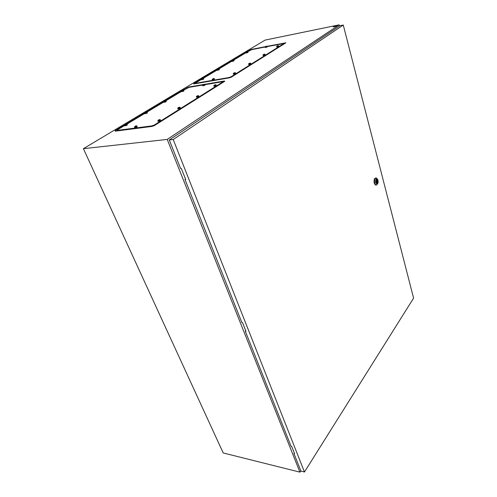<?xml version="1.0" encoding="UTF-8"?>
<svg xmlns="http://www.w3.org/2000/svg" width="497" height="497" viewBox="0 0 497 497"><rect width="100%" height="100%" fill="white"/><g stroke="black" fill="none" stroke-linecap="round" stroke-linejoin="round"><path stroke-width="0.75" d="M339.482 26.012L339.178 24.85L265.1 40.095L83.409 148.678L223.203 452.953L299.933 472.15L300.803 470.783M204.59 84.347L224.327 81.005L224.768 81.272L154.405 125.567L152.051 126.424L115.211 131.158L115.211 130.624L124.89 124.828M125.946 124.194L145.043 112.751M146.05 112.148L163.954 101.419M164.923 100.841L181.74 90.765M182.679 90.205L188.779 87.018L203.242 84.571M339.178 24.85L167.222 139.421L83.409 148.678M265.348 46.656L251.47 49.408L246.872 51.744M246.058 52.235L232.882 60.125M232.043 60.628L217.531 69.263L218.761 68.878M217.251 69.493L202.496 78.333M201.602 78.868L193.7 83.602L193.793 83.956L229.341 77.855L231.378 77.116L285.818 42.848L267.113 46.302M167.222 139.421L299.933 472.15M334.717 25.832L336.252 25.807L333.381 26.397M336.432 25.62L336.326 26.086L333.276 26.869M376.527 181.653L376.726 181.113L376.527 181.653M377.353 184.132L376.496 185.064L375.713 184.927L374.701 183.151C374.253 179.572 374.875 177.876 376.564 178.075L377.155 178.765M376.043 185.083L375.254 184.946L374.241 183.169C373.769 180.007 374.284 178.268 375.782 177.945M377.968 180.187C378.335 182.25 378.049 183.61 377.111 184.269L375.707 182.766C375.465 179.162 376.136 178.063 377.708 179.46L377.968 180.187M376.683 179.411L377.509 180.535C377.776 182.101 377.552 183.101 376.832 183.542M376.012 182.418C375.751 180.355 376.111 179.386 377.08 179.498L377.67 180.529C377.925 182.585 377.571 183.555 376.596 183.443L376.012 182.418M376.235 182.356L376.521 182.753C377.068 182.884 377.322 182.356 377.273 181.175L376.838 180.206C376.291 180.076 376.043 180.597 376.086 181.784L376.043 182.368M376.794 181.2L377.273 181.175M376.173 180.647L377.124 180.604M376.08 181.07L377.422 181.007M245.294 331.188L291.105 446.393L291.739 446.536L294.566 453.655L293.932 453.506L300.94 471.125L304.462 472.001L413.591 298.138L343.265 25.049L339.886 25.738L169.266 139.968L180.61 168.495L181.306 168.44L185.667 179.417L184.971 179.454L241.828 322.46L242.493 322.528L245.959 331.263L245.294 331.188L245.773 330.785M185.543 179.106L184.971 179.454M343.265 25.049L173.211 139.539L169.266 139.968M173.211 139.539L304.462 472.001M294.336 453.078L293.932 453.506M204.994 84.67L222.252 81.756L222.836 81.769L222.569 82.111L154.281 125.02L151.927 125.884L117.485 130.332L117.062 130.313L117.478 129.798L124.797 125.412M222.731 82.564L154.461 125.461L152.101 126.325L117.665 130.754L117.062 130.313M126.859 124.169L144.95 113.316M146.944 112.123L163.867 101.966M165.799 100.81L181.66 91.293M183.536 90.168L188.997 87.366L202.701 85.055M222.569 82.111L222.712 82.514L154.461 125.461L152.101 126.325L117.311 130.891M204.416 84.316L204.938 84.509L204.714 84.782L202.652 85.366L202.938 84.788M204.093 84.316L202.975 85.024L204.404 84.273M204.957 84.558L204.894 85.279L202.813 85.813M203.497 84.683L203.845 84.341M215.636 84.77L216.176 84.968L215.959 85.248L213.828 85.844L214.101 85.267M215.307 84.77L214.17 85.496L215.623 84.726M216.195 85.024L216.139 85.764L213.99 86.304M214.692 85.155L215.046 84.794M198.241 95.66L198.781 95.853L198.539 96.163L196.365 96.778L196.657 96.157M197.905 95.648L196.694 96.418L198.222 95.604M198.806 95.915L198.732 96.685L196.532 97.238M197.266 96.045L197.626 95.679M179.709 107.265L180.237 107.445L179.976 107.793L177.752 108.433L178.063 107.768M178.373 108.011L179.454 107.309L178.199 107.687L178.373 108.011M180.268 107.52L180.181 108.334L177.932 108.893M178.951 107.346L179.678 107.197M178.69 107.65L179.063 107.277M159.91 119.659L160.432 119.827L160.14 120.224L157.872 120.883L158.208 120.168M158.481 120.454L159.618 119.709L158.326 120.094L158.481 120.454M160.469 119.92L160.363 120.771L158.058 121.343M158.611 119.951L159.879 119.578M158.854 120.057L159.233 119.665M136.563 125.884L137.054 126.045L136.743 126.455L134.525 127.108L134.88 126.375M136.203 125.834L134.793 126.723L136.228 125.84M137.091 126.139L136.967 126.996L134.718 127.561M136.178 125.847L135.259 126.176M135.513 126.275L135.886 125.89M126.747 124.151L127.226 124.306L126.903 124.697L124.766 125.337L125.126 124.617M126.393 124.101L125.014 124.958L126.71 124.07M127.257 124.387L127.126 125.225L124.952 125.784M125.729 124.523L126.089 124.157M146.82 112.098L147.305 112.266L147.013 112.614L144.919 113.235L145.254 112.558M146.478 112.061L145.186 112.869L146.795 112.03M147.336 112.334L147.224 113.13L145.099 113.676M146.472 112.067L145.609 112.372M145.838 112.459L146.193 112.111M165.663 100.779L166.153 100.959L165.892 101.276L163.83 101.873L164.147 101.239M164.395 101.475L165.414 100.823L164.246 101.177L164.395 101.475M166.178 101.021L166.085 101.779L164.004 102.314M164.954 100.866L165.644 100.729M164.712 101.133L165.06 100.804M183.387 90.143L183.884 90.324L183.642 90.609L181.622 91.193L181.921 90.597M183.064 90.137L181.921 90.845L183.368 90.1M183.902 90.379L183.828 91.1L181.79 91.628M182.467 90.491L182.809 90.168M267.274 46.563L283.917 43.556L231.043 76.78L229.005 77.526L195.893 83.223L195.389 83.216L195.669 82.887L201.521 79.377M195.551 83.658L195.389 83.216M203.335 78.29L217.177 69.99M218.941 68.928L231.975 61.106M233.696 60.075L245.99 52.701M247.668 51.694L251.817 49.625L265.156 46.979M284.042 43.966L231.18 77.184L230.13 77.656L231.18 77.184L231.043 76.78M283.917 43.556L284.029 43.922L231.192 77.221M266.404 46.221L265.516 46.774L266.473 46.165L267.063 46.556L265.156 47.085L265.386 46.625M267.224 46.401L267.2 47.01L265.286 47.513M265.889 46.532L266.199 46.221M277.929 45.718L277.015 46.221L277.978 45.606L278.593 46.004L276.63 46.544L276.854 46.078M278.755 45.848L278.736 46.469L276.761 46.979M277.382 45.991L277.699 45.662M264.305 54.161L263.367 54.751L264.379 54.105L264.994 54.527L262.988 55.074L263.224 54.589M265.168 54.353L265.143 54.999L263.13 55.521M263.764 54.496L264.093 54.161M250.239 63.113L250.606 63.541L248.562 64.107L248.804 63.591M249.929 63.138L248.929 63.771L250.233 63.088M250.799 63.355L250.761 64.026L248.705 64.554M249.364 63.492L249.699 63.15M235.006 72.643L235.361 73.096L233.273 73.674L233.534 73.134M234.69 72.655L233.633 73.332L235 72.612M235.572 72.891L235.528 73.593L233.428 74.128M213.865 78.532L214.387 78.725L214.17 78.986L212.132 79.557L212.405 78.998M213.548 78.538L212.461 79.222L213.853 78.495M214.4 78.774L214.344 79.477L212.287 80.005M212.958 78.893L213.3 78.563M203.174 78.259L203.677 78.451L203.459 78.706L201.484 79.265L201.763 78.706M202.863 78.265L201.794 78.936L203.161 78.228M203.689 78.495L203.627 79.185L201.639 79.7M202.291 78.607L202.627 78.296M218.767 68.903L219.071 69.325L217.133 69.872L217.4 69.344M219.283 69.133L219.233 69.791L217.282 70.301M217.916 69.245L218.239 68.94M233.515 60.05L233.832 60.454L231.931 60.988L232.186 60.485M233.217 60.075L232.261 60.671L233.509 60.031M234.031 60.28L233.988 60.914L232.074 61.417M247.189 51.7L246.288 52.266L247.257 51.657L247.817 52.055L245.947 52.576L246.189 52.098M247.997 51.893L247.96 52.502L246.083 52.999M246.68 52.005L246.99 51.713M250.028 50.278L249.718 50.042M251.414 49.725L251.47 49.408M285.216 43.227L285.303 42.692M194.097 83.906L193.7 83.602M224.222 81.62L224.327 81.005M188.705 87.429L188.779 87.018M187.152 88.006L186.797 87.739M115.795 131.084L115.211 130.624M117.702 130.835L117.485 130.332M154.486 125.517L154.281 125.02M152.138 126.412L151.927 125.884M204.13 84.297L203.453 84.707M215.344 84.745L214.661 85.173M197.93 95.629L197.203 96.083M178.286 107.762L178.603 107.433M179.044 107.563L178.591 107.719M158.4 120.181L158.76 119.82M135.029 126.412L135.42 126.045M125.25 124.66L125.635 124.306M126.375 124.113L125.53 124.617M145.404 112.583L145.758 112.26M164.321 101.245L164.637 100.947M165.023 101.059L164.6 101.202M183.089 90.119L182.393 90.541M196.023 83.577L195.893 83.223M229.129 77.892L229.005 77.526M266.473 46.165L265.938 46.494M277.978 45.606L277.444 45.935M264.379 54.105L263.814 54.459M249.985 63.094L249.388 63.473M213.586 78.514L212.933 78.911M202.9 78.246L202.248 78.638M218.512 68.89L217.897 69.257M247.257 51.657L246.705 51.992M376.005 181.877L376.633 181.846M375.713 184.927L375.254 184.946M377.111 184.269L376.496 185.064M376.428 180.225L376.838 180.206M376.074 181.144L376.608 181.119M222.973 82.173L222.855 81.837M202.652 85.366L202.832 85.863M213.828 85.844L214.008 86.36M196.365 96.778L196.557 97.3M177.752 108.433L177.957 108.967M157.872 120.883L158.096 121.436M134.525 127.108L134.755 127.654M124.766 125.337L124.989 125.865M144.919 113.235L145.124 113.751M163.83 101.873L164.029 102.376M181.622 91.193L181.809 91.684M284.216 43.705L284.11 43.369M265.156 47.085L265.299 47.538M276.63 46.544L276.767 47.01M262.988 55.074L263.137 55.552M248.562 64.107L248.717 64.591M233.273 73.674L233.441 74.171M212.132 79.557L212.306 80.048M201.484 79.265L201.658 79.744M217.133 69.872L217.295 70.338M231.931 60.988L232.087 61.448M245.947 52.576L246.096 53.024"/></g></svg>
